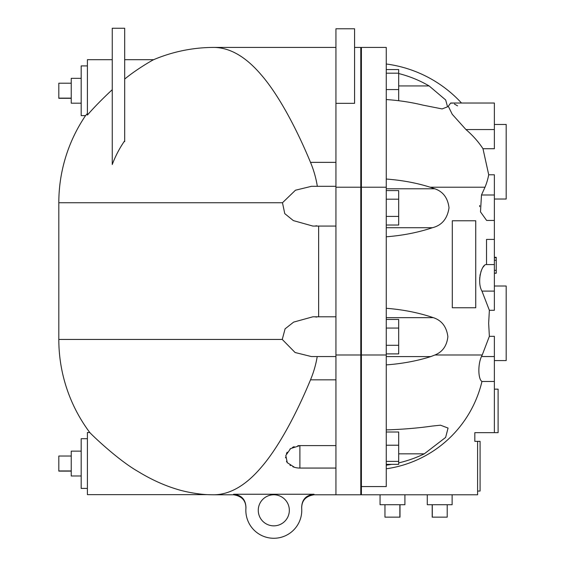 <?xml version="1.0" encoding="UTF-8"?>
<svg xmlns="http://www.w3.org/2000/svg" width="565" height="565" viewBox="0 0 565 565"><rect width="100%" height="100%" fill="white"/><g stroke="black" fill="none" stroke-linecap="round" stroke-linejoin="round"><path stroke-width="0.85" d="M245.923 508.168C245.916 500.519 241.785 496.056 233.529 494.785L214.149 494.785C230.216 494.488 245.902 485.349 261.221 467.354C278.863 447.099 296.886 412.803 310.51 379.835C296.886 412.803 278.863 447.099 261.221 467.354C245.902 485.349 230.216 494.488 214.149 494.785A155.333 155.333 0 0 1 207.362 494.636L87.398 494.636L87.398 432.5L89.771 432.5A155.333 155.333 0 0 1 58.817 339.445L282.26 339.445L285.092 328.837L293.645 322.106L312.883 316.796L335.935 316.788M335.935 379.835L310.51 379.835A104.483 104.483 0 0 0 317.219 356.557M335.935 356.557L311.393 356.557L295.085 352.511L282.26 339.445M89.771 432.5C91.396 434.492 117.817 459.966 137.917 471.408C150.728 479.254 163.462 485.116 176.132 488.993C186.069 492.249 199.939 494.375 207.362 494.636M58.817 339.445L58.817 202.75A155.333 155.333 0 0 1 85.555 115.613L81.183 115.613L81.183 65.907L87.398 65.907M335.935 226.071L312.883 226.071L293.355 220.597L284.76 213.619L282.479 202.75L295.474 190.214L311.506 186.309L335.935 186.309M317.332 186.309A104.483 104.483 0 0 0 310.51 162.367C296.886 129.392 278.863 95.097 261.221 74.841C245.902 56.853 230.216 47.707 214.149 47.418C230.216 47.707 245.902 56.853 261.221 74.841C278.863 95.097 296.886 129.392 310.51 162.367L335.935 162.367M124.681 79.079C136.398 69.354 152.049 60.398 153.624 59.692A155.333 155.333 0 0 1 214.149 47.418L335.935 47.418M124.681 140.784A108.84 108.84 0 0 0 112.251 164.514L112.251 28.25L124.681 28.25L124.681 141.624M112.251 89.694C102.364 98.896 94.08 107.35 87.398 115.069L87.398 59.692L112.251 59.692M87.398 113.516L85.555 115.613M71.239 98.31L58.817 98.31L58.817 83.21L71.239 83.21M71.239 98.126L58.817 98.126M81.183 78.33L71.239 78.33L71.239 103.19L81.183 103.19M71.239 471.118L58.817 471.118L58.817 456.019L71.239 456.019M71.239 470.935L58.817 470.935M81.183 451.138L71.239 451.138L71.239 475.991L81.183 475.991M494.375 273.234L496.24 273.234L496.24 257.294L494.375 257.294M494.375 260.246L496.24 260.246M432.197 504.722L432.197 517.152L447.205 517.152L447.205 504.722M432.289 504.722L432.289 517.152M399.992 504.722L399.992 517.152L384.963 517.152L384.963 504.722M399.872 504.722L399.872 517.152M380.054 494.785L380.054 504.722L404.907 504.722L404.907 494.785M427.274 494.785L427.274 504.722L452.127 504.722L452.127 494.785M494.375 194.989L481.486 194.989L485.003 187.22A119.674 84.623 0 0 0 488.718 174.79L494.375 174.79L494.375 239.412L486.522 239.412L486.522 264.575L494.375 264.575L494.375 310.284L489.368 310.284L481.959 291.102C476.655 282.154 481.599 263.728 486.522 264.575M494.375 239.412L494.375 264.575M484.247 265.762L483.132 267.09M481.91 269.215L480.907 271.758M480.257 274.173L479.953 275.826M479.791 277.097L479.636 279.837M386.262 69.544L398.692 69.544L398.692 100.725M386.262 73.182L398.692 73.182M386.262 89.574L398.692 89.574M386.262 190.589L398.692 190.589L398.692 225.025L386.262 225.025M386.262 199.198L398.692 199.198M386.262 216.416L398.692 216.416M386.262 328.06L398.692 328.06L398.692 353.895L386.262 353.895M386.262 345.286L398.692 345.286M386.262 319.451L398.692 319.451L398.692 328.06M386.262 432.006L398.692 432.006L398.692 464.352L386.262 464.352M386.262 445.213L398.692 445.213M386.262 461.386L398.692 461.386M398.692 73.535A117.223 117.223 0 0 1 429.125 85.937L445.679 99.963L447.536 106.806L442.12 108.925L422.924 105.125A119.907 59.954 180 0 0 386.262 99.546M386.262 179.049A111.729 55.864 0 0 1 430.17 187.22L434.859 188.788C443.094 191.634 447.819 197.976 449.02 207.807C447.388 218.704 441.872 225.343 432.465 227.716C418.1 232.498 402.697 235.52 386.262 236.791M386.262 188.788L434.859 188.788M386.262 429.901A113.078 24.902 0 0 0 432.098 426.081L440.488 425.191L448.066 428.065L445.623 437.43L424.287 453.843A121.447 117.711 180 0 1 398.692 462.897M391.559 464.352A121.447 117.711 180 0 1 386.262 465.157M386.262 317.657L433.306 317.657C441.717 320.404 446.569 326.747 447.875 336.676C446.859 345.837 442.543 351.939 434.944 354.982L430.805 356.586A112.484 56.239 180 0 1 386.262 364.891M386.262 308.292C403.036 309.592 418.714 312.713 433.306 317.657M488.718 174.79L482.983 148.729A124.243 87.759 180 0 0 465.948 129.555L452.24 114.285L448.306 106.269L450.672 103.028L494.375 103.028L494.375 148.729L482.983 148.729M457.558 105.846L454.373 104.024M452.106 103.211L450.715 103.028M442.12 108.925L447.536 106.806L445.679 99.963L429.125 85.937L398.692 85.937M386.262 468.788A114.949 114.949 0 0 0 481.959 381.474C478.089 379.299 477.757 364.439 481.472 356.543A118.353 83.691 0 0 0 482.242 354.982L489.368 336.337L488.654 323.293L489.368 310.284M481.959 381.474L494.375 381.474L494.375 432.649L474.826 432.649L474.826 441.35L477.602 441.35L477.602 494.785L361.409 494.785L361.409 486.564L386.262 486.564L386.262 47.418L361.409 47.418L361.409 486.564M475.737 220.767L452.304 220.767L452.304 307.756L475.737 307.756L475.737 220.767M494.375 432.649L498.104 432.649L498.104 389.151L494.375 389.151M494.375 381.474L494.375 336.337L489.368 336.337M477.602 491.056L480.088 491.056L480.088 441.35L477.602 441.35M494.375 356.543L481.472 356.543M494.375 220.456L486.635 220.456L480.497 211.882L481.486 194.989M479.636 205.476L479.685 206.698M494.375 199.021L506.184 199.021L506.184 124.462L494.375 124.462M494.375 360.576L506.184 360.576L506.184 286.01L494.375 286.01M361.409 115.069L360.788 115.069M354.573 103.338L335.935 103.338L335.935 28.773L354.573 28.773L354.573 103.338M335.935 103.338L335.935 494.785L314.076 494.785C305.82 496.056 301.689 500.519 301.682 508.168M335.935 494.785L360.788 494.785L360.788 47.418L354.573 47.418M233.585 494.241C241.658 495.152 245.775 499.686 245.952 507.822L245.952 507.822C245.789 499.693 241.665 495.166 233.585 494.241L314.02 494.241C305.947 495.152 301.823 499.686 301.654 507.822L301.654 507.822A27.96 27.96 0 0 1 273.799 538.275A27.96 27.96 0 0 1 245.952 507.822M301.654 507.822C301.816 499.693 305.933 495.166 314.02 494.241L314.02 494.241M289.337 510.315A15.53 15.53 0 0 1 266.037 523.769A15.53 15.53 0 0 1 266.037 496.861A15.53 15.53 0 0 1 289.337 510.315M87.398 438.715L81.183 438.715L81.183 488.421L87.398 488.421M292.875 466.768L294.506 467.319L287.288 462.671L285.812 455.496L290.572 448.596L299.895 445.601L335.935 445.601M294.845 467.41L294.506 467.319A19.881 19.881 0 0 0 299.895 468.067L299.895 445.601L297.804 445.736M294.174 446.647L292.508 447.388M290.495 448.645L289.986 449.048M287.182 452.198L286.434 453.617M285.593 457.184L285.593 457.82M286.448 461.266L287.182 462.53M290.007 465.27L290.495 465.588M299.153 468.032L299.895 468.046M318.632 316.788L318.632 226.071M315.418 225.958L316.725 225.802M316.725 317.064L315.341 316.894M58.817 202.75L282.479 202.75M494.375 270.324L496.24 270.324M494.375 291.102L481.959 291.102M386.262 227.716L432.465 227.716M398.692 453.843L424.287 453.843M386.262 356.586L430.805 356.586M430.17 187.22L485.003 187.22M482.242 354.982L434.944 354.982M494.375 129.555L465.948 129.555M361.409 354.982L386.262 354.982M361.409 187.22L386.262 187.22M360.788 187.22L335.935 187.22M360.788 354.982L335.935 354.982M494.375 273.178L496.24 273.178M494.375 257.704L496.24 257.704M461.513 103.028A124.272 124.272 0 0 0 386.262 64M360.788 259.363L361.409 259.363M153.624 59.692L124.681 59.692M299.895 468.067L335.935 468.067"/></g></svg>
